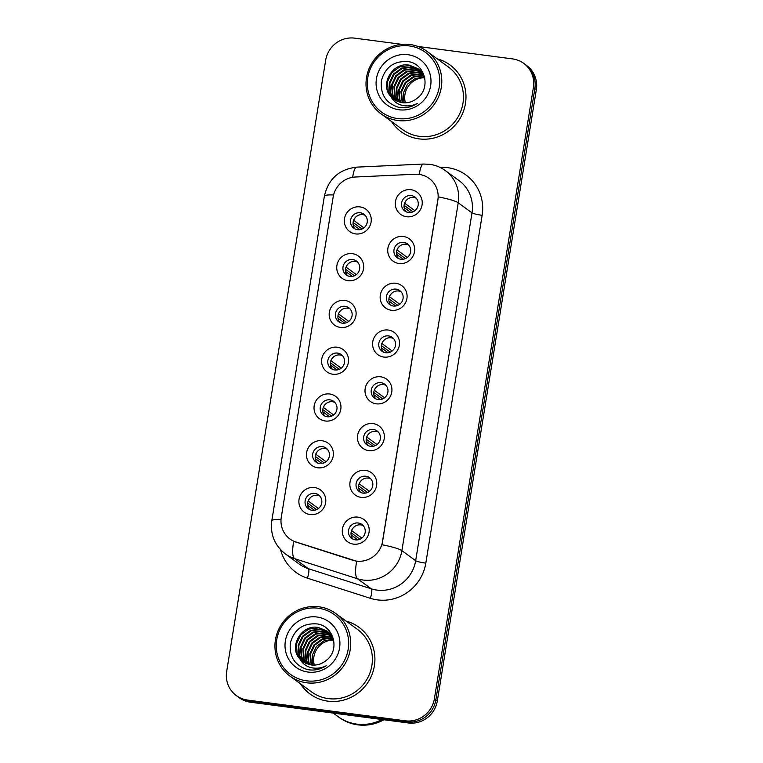 <?xml version="1.0" encoding="UTF-8"?>
<svg xmlns="http://www.w3.org/2000/svg" width="763" height="763" viewBox="0 0 763 763"><rect width="100%" height="100%" fill="white"/><g stroke="black" fill="none" stroke-linecap="round" stroke-linejoin="round"><path stroke-width="1.14" d="M348.033 280.689A13.791 13.305 126.2 0 1 336.922 265.429A13.791 13.305 126.2 0 1 352.401 253.669A13.791 13.305 126.2 0 1 363.512 268.929A13.791 13.305 126.2 0 1 348.033 280.689M352.687 259.544A8.622 8.317 -53.8 0 0 346.23 274.947A8.622 8.317 -53.8 0 0 359.058 271.075A8.622 8.317 -53.8 0 0 352.687 259.544M340.451 327.461A13.791 13.305 126.2 0 1 329.349 312.201A13.791 13.305 126.2 0 1 344.828 300.441A13.791 13.305 126.2 0 1 355.94 315.701A13.791 13.305 126.2 0 1 340.451 327.461M345.114 306.316A8.622 8.317 -53.8 0 0 338.658 321.719A8.622 8.317 -53.8 0 0 351.476 317.847A8.622 8.317 -53.8 0 0 345.114 306.316M332.878 374.232A13.791 13.305 126.2 0 1 321.776 358.972A13.791 13.305 126.2 0 1 337.256 347.222A13.791 13.305 126.2 0 1 348.357 362.473A13.791 13.305 126.2 0 1 332.878 374.232M337.532 353.088A8.622 8.317 -53.8 0 0 331.085 368.491A8.622 8.317 -53.8 0 0 343.903 364.619A8.622 8.317 -53.8 0 0 337.532 353.088M325.305 421.004A13.791 13.305 126.2 0 1 314.194 405.754A13.791 13.305 126.2 0 1 329.673 393.994A13.791 13.305 126.2 0 1 340.784 409.245A13.791 13.305 126.2 0 1 325.305 421.004M329.959 399.86A8.622 8.317 -53.8 0 0 323.502 415.263A8.622 8.317 -53.8 0 0 336.33 411.391A8.622 8.317 -53.8 0 0 329.959 399.86M317.723 467.776A13.791 13.305 126.2 0 1 306.621 452.526A13.791 13.305 126.2 0 1 322.1 440.766A13.791 13.305 126.2 0 1 333.212 456.016A13.791 13.305 126.2 0 1 317.723 467.776M322.387 446.632A8.622 8.317 -53.8 0 0 315.93 462.035A8.622 8.317 -53.8 0 0 328.758 458.162A8.622 8.317 -53.8 0 0 322.387 446.632M310.15 514.548A13.791 13.305 126.2 0 1 299.048 499.298A13.791 13.305 126.2 0 1 314.528 487.538A13.791 13.305 126.2 0 1 325.629 502.788A13.791 13.305 126.2 0 1 310.15 514.548M314.804 493.403A8.622 8.317 -53.8 0 0 308.357 508.807A8.622 8.317 -53.8 0 0 321.175 504.934A8.622 8.317 -53.8 0 0 314.804 493.403M355.606 233.917A13.791 13.305 126.2 0 1 344.494 218.657A13.791 13.305 126.2 0 1 359.983 206.897A13.791 13.305 126.2 0 1 371.085 222.157A13.791 13.305 126.2 0 1 355.606 233.917M360.26 212.772A8.622 8.317 -53.8 0 0 353.813 228.175A8.622 8.317 -53.8 0 0 366.631 224.303A8.622 8.317 -53.8 0 0 360.26 212.772M399.011 263.512A13.791 13.305 126.2 0 1 387.9 248.252A13.791 13.305 126.2 0 1 403.389 236.492A13.791 13.305 126.2 0 1 414.49 251.752A13.791 13.305 126.2 0 1 399.011 263.512M403.665 242.367A8.622 8.317 -53.8 0 0 397.218 257.77A8.622 8.317 -53.8 0 0 410.036 253.898A8.622 8.317 -53.8 0 0 403.665 242.367M391.438 310.283A13.791 13.305 126.2 0 1 380.327 295.023A13.791 13.305 126.2 0 1 395.806 283.264A13.791 13.305 126.2 0 1 406.917 298.524A13.791 13.305 126.2 0 1 391.438 310.283M396.092 289.139A8.622 8.317 -53.8 0 0 389.635 304.542A8.622 8.317 -53.8 0 0 402.463 300.67A8.622 8.317 -53.8 0 0 396.092 289.139M383.856 357.055A13.791 13.305 126.2 0 1 372.754 341.795A13.791 13.305 126.2 0 1 388.233 330.036A13.791 13.305 126.2 0 1 399.345 345.296A13.791 13.305 126.2 0 1 383.856 357.055M388.52 335.911A8.622 8.317 -53.8 0 0 382.063 351.314A8.622 8.317 -53.8 0 0 394.881 347.442A8.622 8.317 -53.8 0 0 388.52 335.911M376.283 403.827A13.791 13.305 126.2 0 1 365.181 388.567A13.791 13.305 126.2 0 1 380.661 376.808A13.791 13.305 126.2 0 1 391.762 392.068A13.791 13.305 126.2 0 1 376.283 403.827M380.937 382.683A8.622 8.317 -53.8 0 0 374.49 398.086A8.622 8.317 -53.8 0 0 387.308 394.213A8.622 8.317 -53.8 0 0 380.937 382.683M368.71 450.599A13.791 13.305 126.2 0 1 357.599 435.349A13.791 13.305 126.2 0 1 373.088 423.589A13.791 13.305 126.2 0 1 384.19 438.839A13.791 13.305 126.2 0 1 368.71 450.599M373.365 429.455A8.622 8.317 -53.8 0 0 366.908 444.858A8.622 8.317 -53.8 0 0 379.736 440.985A8.622 8.317 -53.8 0 0 373.365 429.455M361.128 497.371A13.791 13.305 126.2 0 1 350.026 482.121A13.791 13.305 126.2 0 1 365.506 470.361A13.791 13.305 126.2 0 1 376.617 485.611A13.791 13.305 126.2 0 1 361.128 497.371M365.792 476.226A8.622 8.317 -53.8 0 0 359.335 491.63A8.622 8.317 -53.8 0 0 372.163 487.757A8.622 8.317 -53.8 0 0 365.792 476.226M353.555 544.143A13.791 13.305 126.2 0 1 342.453 528.893A13.791 13.305 126.2 0 1 357.933 517.133A13.791 13.305 126.2 0 1 369.034 532.383A13.791 13.305 126.2 0 1 353.555 544.143M358.209 522.998A8.622 8.317 -53.8 0 0 351.762 538.401A8.622 8.317 -53.8 0 0 364.58 534.529A8.622 8.317 -53.8 0 0 358.209 522.998M406.584 216.74A13.791 13.305 126.2 0 1 395.482 201.48A13.791 13.305 126.2 0 1 410.961 189.72A13.791 13.305 126.2 0 1 422.063 204.98A13.791 13.305 126.2 0 1 406.584 216.74M411.238 195.595A8.622 8.317 -53.8 0 0 404.791 210.989A8.622 8.317 -53.8 0 0 417.609 207.126A8.622 8.317 -53.8 0 0 411.238 195.595M347.613 275.758A8.622 8.317 126.2 0 1 357.589 262.091M340.04 322.53A8.622 8.317 126.2 0 1 350.017 308.872M332.458 369.302A8.622 8.317 126.2 0 1 342.444 355.644M324.885 416.073A8.622 8.317 126.2 0 1 334.871 402.416M317.313 462.845A8.622 8.317 126.2 0 1 327.289 449.188M309.74 509.617A8.622 8.317 126.2 0 1 319.716 495.96M355.186 228.986A8.622 8.317 126.2 0 1 365.172 215.319M398.591 258.581A8.622 8.317 126.2 0 1 408.577 244.913M391.018 305.353A8.622 8.317 126.2 0 1 401.004 291.685M383.446 352.125A8.622 8.317 126.2 0 1 393.422 338.467M375.863 398.896A8.622 8.317 126.2 0 1 385.849 385.239M368.291 445.668A8.622 8.317 126.2 0 1 378.276 432.011M360.718 492.44A8.622 8.317 126.2 0 1 370.694 478.782M353.145 539.212A8.622 8.317 126.2 0 1 363.121 525.554M406.174 211.799A8.622 8.317 126.2 0 1 416.15 198.142M415.177 174.25A23.271 22.442 126.2 0 1 419.125 174.412A23.271 22.442 126.2 0 1 429.159 178.418A23.271 22.442 126.2 0 1 437.867 200.154L382.625 541.244A23.271 22.442 126.2 0 1 352.659 560.233L296.187 542.159A23.271 22.442 126.2 0 1 289.988 539.012A23.271 22.442 126.2 0 1 281.28 517.276L333.154 197.026A23.271 22.442 126.2 0 1 355.329 177.016L415.177 174.25M391.476 121.47A41.364 39.905 -53.8 0 0 401.157 131.751A41.364 39.905 -53.8 0 0 419.001 138.876A41.364 39.905 -53.8 0 0 462.702 113.172A41.364 39.905 -53.8 0 0 449.97 64.941A41.364 39.905 -53.8 0 0 437.237 58.837A41.364 39.905 -53.8 0 1 449.97 64.941A41.364 39.905 -53.8 0 1 462.702 113.172A41.364 39.905 -53.8 0 1 419.001 138.876A41.364 39.905 -53.8 0 1 401.157 131.751A41.364 39.905 -53.8 0 1 391.476 121.47M300.403 683.753A41.364 39.905 -53.8 0 0 310.093 694.034A41.364 39.905 -53.8 0 0 327.928 701.159A41.364 39.905 -53.8 0 0 371.629 675.465A41.364 39.905 -53.8 0 0 358.906 627.234A41.364 39.905 -53.8 0 0 346.164 621.13A41.364 39.905 -53.8 0 1 358.906 627.234A41.364 39.905 -53.8 0 1 371.629 675.465A41.364 39.905 -53.8 0 1 327.928 701.159A41.364 39.905 -53.8 0 1 310.093 694.034L310.093 694.034A41.364 39.905 -53.8 0 1 300.403 683.753M438.315 196.854L381.977 544.696A30.167 3.71 9.2 0 1 401.891 550.638A34.469 33.248 126.2 0 1 363.188 580.042A34.469 33.248 126.2 0 1 357.504 578.764L294.575 558.63A34.469 33.248 126.2 0 1 285.391 553.967L299.163 564.029A34.469 33.248 -53.8 0 0 308.347 568.693L371.276 588.826A34.469 33.248 -53.8 0 0 376.96 590.104A34.469 33.248 -53.8 0 0 415.663 560.7L472.001 212.858A34.469 33.248 -53.8 0 0 459.107 180.659L445.334 170.597A34.469 33.248 126.2 0 1 458.229 202.796A30.167 3.71 -170.8 0 0 438.315 196.854M401.863 44.349L354.7 38.15A25.856 24.941 -53.8 0 0 325.677 60.201L226.668 671.45A25.856 24.941 -53.8 0 0 236.349 695.608L239.286 697.754A25.856 24.941 -53.8 0 0 250.436 702.208L408.3 722.971L406.832 721.903A25.856 24.941 -53.8 0 0 435.854 699.852L534.863 88.594A25.856 24.941 -53.8 0 0 525.182 64.445A25.856 24.941 -53.8 0 1 534.863 88.594L435.854 699.852A25.856 24.941 -53.8 0 1 406.832 721.903L248.967 701.13L406.832 721.903L405.363 720.825A25.856 24.941 -53.8 0 0 434.385 698.774L533.394 87.526A25.856 24.941 -53.8 0 0 523.714 63.367A25.856 24.941 -53.8 0 0 512.564 58.913L417.962 46.467M237.818 696.686A25.856 24.941 -53.8 0 0 248.967 701.13A25.856 24.941 -53.8 0 1 237.818 696.686M439.85 167.326L440.127 167.307A43.09 41.564 126.2 0 1 482.149 215.3L425.811 563.142A43.09 41.564 126.2 0 1 377.427 599.89A43.09 41.564 126.2 0 1 370.322 598.297A8.622 2.165 -72.3 0 0 371.276 588.826L357.504 578.764A30.167 7.582 107.7 0 1 356.674 561.244L293.717 541.263A30.167 7.582 107.7 0 0 294.575 558.63L308.347 568.693A8.622 2.165 -72.3 0 1 307.394 578.163A43.09 41.564 126.2 0 1 280.612 549.732M236.349 695.608A25.856 24.941 -53.8 0 0 247.498 700.062L405.363 720.825M408.3 722.971A25.856 24.941 -53.8 0 0 437.323 700.93L536.332 89.672A25.856 24.941 -53.8 0 0 526.651 65.513L523.714 63.367M404.075 205.304L413.002 211.828M408.539 198.514A9.48 9.146 -53.8 0 0 404.619 203.168L414.91 210.683M410.866 212.448L404.132 207.526M357.561 215.691A9.48 9.146 -53.8 0 0 353.641 220.345L363.922 227.86M353.088 222.481L362.024 229.005M359.878 229.625L353.145 224.703M396.493 252.076L405.43 258.6M400.966 245.285A9.48 9.146 -53.8 0 0 397.046 249.94L407.328 257.455M403.284 259.22L396.55 254.298M388.92 298.848L397.847 305.372M393.384 292.057A9.48 9.146 -53.8 0 0 389.473 296.712L399.755 304.227M395.711 305.992L388.977 301.07M381.347 345.62L390.274 352.144M385.811 338.829A9.48 9.146 -53.8 0 0 381.891 343.484L392.182 350.999M388.138 352.764L381.405 347.842M373.775 392.392L382.702 398.915M378.238 385.601A9.48 9.146 -53.8 0 0 374.318 390.255L384.6 397.771M380.556 399.545L373.822 394.624M349.979 262.462A9.48 9.146 -53.8 0 0 346.068 267.117L356.35 274.632M345.515 269.253L354.442 275.777M352.306 276.397L345.572 271.475M342.406 309.234A9.48 9.146 -53.8 0 0 338.486 313.889L348.777 321.404M337.942 316.025L346.869 322.549M344.733 323.169L337.999 318.247M334.833 356.006A9.48 9.146 -53.8 0 0 330.913 360.661L341.195 368.176M330.369 362.797L339.297 369.321M337.151 369.95L330.417 365.029M424.705 77.759A19.485 18.789 -53.8 0 0 405.401 102.814M397.657 118.551A37.063 35.747 -53.8 0 0 439.259 86.944A37.063 35.747 -53.8 0 0 409.416 45.942A37.063 35.747 -53.8 0 0 367.804 77.549A37.063 35.747 -53.8 0 0 397.657 118.551M397.742 120.506A38.779 37.406 -53.8 0 0 438.715 96.415A38.779 37.406 -53.8 0 0 426.784 51.197A38.779 37.406 -53.8 0 0 410.055 44.521A38.779 37.406 -53.8 0 0 369.082 68.613A38.779 37.406 -53.8 0 0 381.023 113.83A38.779 37.406 -53.8 0 0 397.742 120.506M381.023 113.83L402.683 129.662A38.779 37.406 -53.8 0 0 419.412 136.339A38.779 37.406 -53.8 0 0 460.385 112.247A38.779 37.406 -53.8 0 0 448.444 67.03L426.784 51.197M403.942 102.814L403.255 93.162L407.49 84.207L415.043 78.532L424.4 76.949M402.235 102.671L400.899 91.579L405.153 82.509L413.355 76.567L423.713 75.442M402.654 102.719L401.481 91.999L405.735 82.929L413.918 76.996L423.894 75.804M400.632 102.376L399.345 99.6L398.563 89.872L402.826 80.802L411.028 74.86L421.023 73.677L422.94 74.059M401.023 102.461L399.926 100.029L399.154 90.301L403.408 81.231L411.61 75.289L423.141 74.392M399.116 101.975L397.008 97.902L396.235 88.165L400.489 79.094L408.691 73.162L418.696 71.98L422.082 72.781M399.488 102.08L397.59 98.322L396.817 88.594L401.071 79.524L409.273 73.582L419.278 72.399L422.301 73.086M397.685 101.45L394.681 96.195L393.899 86.467L398.162 77.397L406.364 71.455L416.36 70.272L421.147 71.608M398.038 101.593L395.263 96.624L394.49 86.887L398.744 77.816L406.946 71.884L416.941 70.701L421.386 71.894M396.331 100.83L392.344 94.488L391.572 84.76L395.825 75.69L404.028 69.748L414.032 68.575L420.146 70.53M396.665 100.993L392.926 94.917L392.153 85.189L396.407 76.119L404.609 70.177L414.614 68.994L420.403 70.787M395.043 100.106L390.017 92.79L389.235 83.053L393.498 73.982L401.7 68.05L411.696 66.867L419.078 69.547M395.358 100.296L390.599 93.21L389.826 83.482L394.08 74.412L402.282 68.47L412.278 67.297L419.354 69.786M390.999 96.701L393.87 99.314L402.273 102.671C407.957 103.31 413.05 101.737 417.533 97.96C431.324 87.697 424.838 63.701 408.319 61.65C394.337 60.611 385.382 66.896 381.462 80.525C380.098 94.269 385.84 103.196 398.677 107.325L400.079 107.554C406.25 108.289 411.991 106.925 417.313 103.444C412.001 106.047 406.622 106.591 401.195 105.065C396.674 103.72 393.269 100.926 390.999 96.701L390.627 96.262C379.573 84.445 392.525 61.765 409.369 65.16L417.943 68.651L424.8 78.017M394.118 99.486L388.262 91.512L387.49 81.775L391.743 72.704L399.946 66.772L409.95 65.589L418.238 68.861M407.995 54.717A28.097 27.106 -53.8 0 0 376.445 78.684A28.097 27.106 -53.8 0 0 399.078 109.777A28.097 27.106 -53.8 0 0 430.628 85.809A28.097 27.106 -53.8 0 0 407.995 54.717M333.641 640.052A19.485 18.789 -53.8 0 0 314.327 665.107M306.583 680.834A37.063 35.747 -53.8 0 0 348.186 649.227A37.063 35.747 -53.8 0 0 318.343 608.225A37.063 35.747 -53.8 0 0 276.731 639.833A37.063 35.747 -53.8 0 0 306.583 680.834M306.678 682.79A38.779 37.406 -53.8 0 0 347.642 658.698A38.779 37.406 -53.8 0 0 335.71 613.49A38.779 37.406 -53.8 0 0 318.982 606.804A38.779 37.406 -53.8 0 0 278.009 630.896A38.779 37.406 -53.8 0 0 289.95 676.113A38.779 37.406 -53.8 0 0 306.678 682.79M289.95 676.113L311.619 691.946A38.779 37.406 -53.8 0 0 328.338 698.622A38.779 37.406 -53.8 0 0 369.311 674.53A38.779 37.406 -53.8 0 0 357.38 629.322L335.71 613.49M333.269 713.109L338.171 716.695A43.09 41.564 -53.8 0 0 356.76 724.116A43.09 41.564 -53.8 0 0 382.005 719.519M338.267 716.762A43.09 41.564 -53.8 0 0 338.362 716.829A43.09 41.564 -53.8 0 0 356.941 724.249A43.09 41.564 -53.8 0 0 382.358 719.566M338.362 716.829L339.182 717.43A43.09 41.564 -53.8 0 0 357.771 724.85A43.09 41.564 -53.8 0 0 383.923 719.767M312.868 665.098L312.181 655.455L316.416 646.499L323.979 640.825L333.336 639.241M311.161 664.955L309.826 653.862L314.089 644.792L322.282 638.85L332.649 637.725M311.581 665.002L310.407 654.292L314.671 645.221L322.844 639.289L332.83 638.097M309.559 664.668L308.271 661.893L307.499 652.155L311.752 643.085L319.955 637.153L329.95 635.97L331.867 636.342M309.95 664.754L308.853 662.313L308.08 652.584L312.334 643.514L320.536 637.572L332.067 636.676M308.052 664.258L305.944 660.186L305.162 650.457L309.425 641.387L317.618 635.445L327.623 634.263L331.008 635.064M308.414 664.373L306.526 660.615L305.744 650.877L310.007 641.807L318.209 635.875L328.204 634.692L331.237 635.379M306.612 663.734L303.607 658.479L302.835 648.75L307.088 639.68L315.291 633.738L325.286 632.565L330.083 633.891M306.964 663.877L304.189 658.908L303.416 649.179L307.67 640.109L315.872 634.167L325.868 632.985L330.322 634.177M305.257 663.114L301.28 656.781L300.498 647.043L304.761 637.973L312.954 632.041L322.959 630.858L329.082 632.813M305.591 663.276L301.862 657.201L301.08 647.472L305.343 638.402L313.545 632.46L323.541 631.287L329.339 633.08M303.97 662.389L298.943 655.074L298.171 645.345L302.425 636.275L310.627 630.333L320.622 629.151L328.014 631.831M304.294 662.58L299.525 655.503L298.753 645.765L303.006 636.695L311.209 630.763L321.204 629.58L328.281 632.069M299.926 658.994L302.806 661.607L311.209 664.964C316.893 665.594 321.976 664.02 326.459 660.243C340.26 649.981 333.774 625.994 317.255 623.934C303.273 622.894 294.318 629.189 290.388 642.808C289.024 656.552 294.766 665.489 307.603 669.618L309.005 669.838C315.176 670.582 320.927 669.208 326.249 665.727C320.927 668.34 315.558 668.874 310.131 667.358C305.601 666.004 302.196 663.219 299.926 658.994L299.554 658.545C288.5 646.738 301.452 624.058 318.295 627.453L326.879 630.934L333.727 640.3M303.045 661.779L297.198 653.796L296.416 644.067L300.679 634.997L308.872 629.055L318.877 627.873L327.165 631.154M316.922 617A28.097 27.106 -53.8 0 0 285.372 640.968A28.097 27.106 -53.8 0 0 308.004 672.06A28.097 27.106 -53.8 0 0 339.554 648.092A28.097 27.106 -53.8 0 0 316.922 617M366.192 439.164L375.119 445.687M370.656 432.373A9.48 9.146 -53.8 0 0 366.745 437.027L377.027 444.543M372.983 446.317L366.25 441.396M358.62 485.936L367.547 492.459M363.083 479.145A9.48 9.146 -53.8 0 0 359.173 483.809L369.454 491.315M365.41 493.089L358.677 488.167M351.047 532.708L359.974 539.231M355.51 525.926A9.48 9.146 -53.8 0 0 351.59 530.581L361.872 538.096M357.837 539.861L351.094 534.939M327.251 402.778A9.48 9.146 -53.8 0 0 323.34 407.442L333.622 414.948M322.787 409.569L331.714 416.093M329.578 416.722L322.844 411.801M319.678 449.55A9.48 9.146 -53.8 0 0 315.768 454.214L326.049 461.72M315.214 456.341L324.141 462.864M322.005 463.494L315.272 458.573M312.105 496.331A9.48 9.146 -53.8 0 0 308.185 500.986L318.467 508.501M307.642 503.113L316.569 509.636M314.432 510.266L307.689 505.344M425.811 563.142A8.622 1.059 9.2 0 1 415.663 560.7L401.891 550.638L458.229 202.796L472.001 212.858A8.622 1.059 9.2 0 0 482.149 215.3M445.334 170.597C440.623 167.173 435.377 165.075 429.617 164.303L423.551 164.045A30.167 6.285 87.4 0 0 419.316 174.441M281.022 519.584A30.167 3.71 -170.8 0 0 271.8 520.757C270.102 534.358 274.632 545.431 285.391 553.967M271.8 520.757L324.38 196.148A30.167 3.71 9.2 0 1 333.584 194.966M324.38 196.148C328.376 178.847 339.201 169.176 356.865 167.126A30.167 6.285 87.4 0 0 352.659 177.302M370.322 598.297L307.394 578.163M434.385 698.774L437.323 700.93M533.394 87.526L536.332 89.672M247.498 700.062L250.436 702.208M423.551 164.045L356.865 167.126"/></g></svg>
